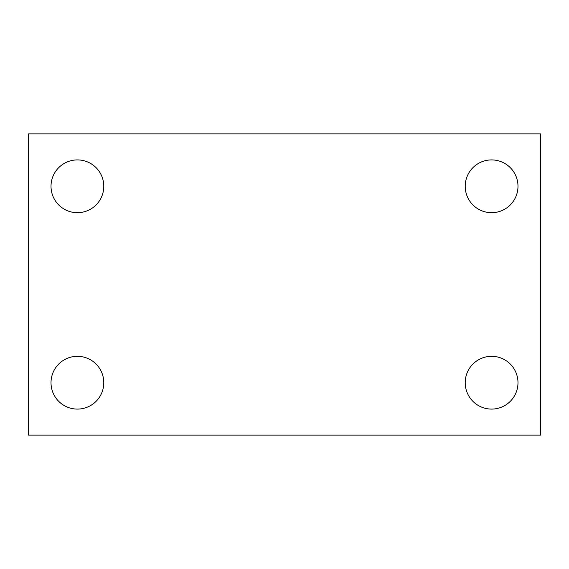 <?xml version="1.0" encoding="UTF-8"?>
<svg xmlns="http://www.w3.org/2000/svg" width="569" height="569" viewBox="0 0 569 569"><rect width="100%" height="100%" fill="white"/><g stroke="black" fill="none" stroke-linecap="round" stroke-linejoin="round"><path stroke-width="0.85" d="M28.45 133.886L540.55 133.886L540.55 435.114L28.45 435.114L28.45 133.886M77.398 356.315A26.387 26.387 0 0 1 103.786 382.702A26.387 26.387 0 0 1 77.398 409.09A26.387 26.387 0 0 1 51.011 382.702A26.387 26.387 0 0 1 77.398 356.315M491.602 356.315A26.387 26.387 0 0 1 517.989 382.702A26.387 26.387 0 0 1 491.602 409.09A26.387 26.387 0 0 1 465.214 382.702A26.387 26.387 0 0 1 491.602 356.315M491.602 159.91A26.387 26.387 0 0 1 517.989 186.298A26.387 26.387 0 0 1 491.602 212.685A26.387 26.387 0 0 1 465.214 186.298A26.387 26.387 0 0 1 491.602 159.91M77.398 159.91A26.387 26.387 0 0 1 103.786 186.298A26.387 26.387 0 0 1 77.398 212.685A26.387 26.387 0 0 1 51.011 186.298A26.387 26.387 0 0 1 77.398 159.91"/></g></svg>
